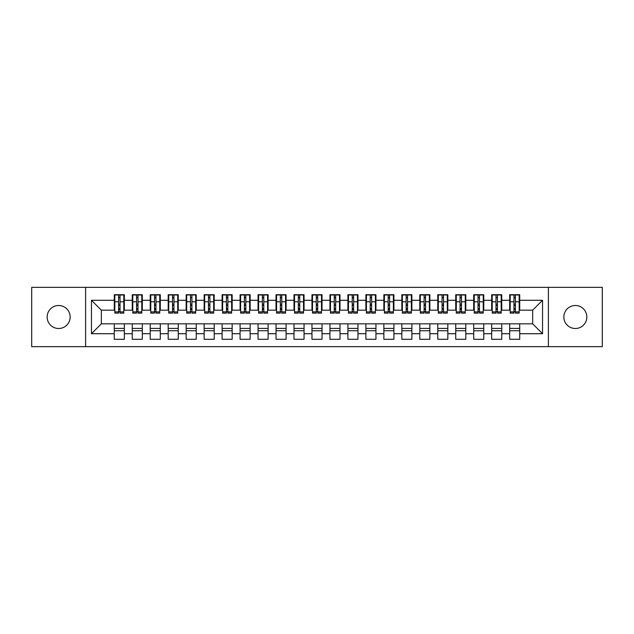 <?xml version="1.0" encoding="UTF-8"?>
<svg xmlns="http://www.w3.org/2000/svg" width="634" height="634" viewBox="0 0 634 634"><rect width="100%" height="100%" fill="white"/><g stroke="black" fill="none" stroke-linecap="round" stroke-linejoin="round"><path stroke-width="0.95" d="M575.339 305.501A11.499 11.499 0 0 0 563.84 317A11.499 11.499 0 0 0 575.339 328.499A11.499 11.499 0 0 0 586.846 317A11.499 11.499 0 0 0 575.339 305.501M58.661 305.501A11.499 11.499 0 0 0 47.154 317A11.499 11.499 0 0 0 58.661 328.499A11.499 11.499 0 0 0 70.16 317A11.499 11.499 0 0 0 58.661 305.501M548.386 346.655L602.3 346.655L602.3 287.345L548.386 287.345L548.386 346.655L85.614 346.655L85.614 287.345L31.7 287.345L31.7 346.655L85.614 346.655M513.968 305.588L515.41 305.588L513.968 305.588M519.721 328.412L509.657 328.412M509.657 330.75L519.721 330.75M495.994 305.588L497.436 305.588L495.994 305.588M501.748 328.412L491.683 328.412M491.683 330.75L501.748 330.75M478.028 305.588L479.462 305.588L478.028 305.588M483.774 328.412L473.709 328.412M473.709 330.75L483.774 330.75M460.054 305.588L461.489 305.588L460.054 305.588M465.808 328.412L455.743 328.412M455.743 330.75L465.808 330.75M442.08 305.588L443.523 305.588L442.08 305.588M447.834 328.412L437.769 328.412M437.769 330.75L447.834 330.75M424.114 305.588L425.549 305.588L424.114 305.588M429.86 328.412L419.795 328.412M419.795 330.75L429.86 330.75M406.14 305.588L407.575 305.588L406.14 305.588M411.894 328.412L401.829 328.412M401.829 330.75L411.894 330.75M388.166 305.588L389.609 305.588L388.166 305.588M393.92 328.412L383.855 328.412M383.855 330.75L393.92 330.75M370.193 305.588L371.635 305.588L370.193 305.588M375.946 328.412L365.881 328.412M365.881 330.75L375.946 330.75M352.227 305.588L353.661 305.588L352.227 305.588M357.972 328.412L347.907 328.412M347.907 330.75L357.972 330.75M334.253 305.588L335.687 305.588L334.253 305.588M340.006 328.412L329.942 328.412M329.942 330.75L340.006 330.75M316.279 305.588L317.721 305.588L316.279 305.588M322.032 328.412L311.968 328.412M311.968 330.75L322.032 330.75M298.313 305.588L299.747 305.588L298.313 305.588M304.058 328.412L293.994 328.412M293.994 330.75L304.058 330.75M280.339 305.588L281.773 305.588L280.339 305.588M286.092 328.412L276.028 328.412M276.028 330.75L286.092 330.75M262.365 305.588L263.807 305.588L262.365 305.588M268.119 328.412L258.054 328.412M258.054 330.75L268.119 330.75M244.391 305.588L245.833 305.588L244.391 305.588M250.145 328.412L240.08 328.412M240.08 330.75L250.145 330.75M226.425 305.588L227.86 305.588L226.425 305.588M232.171 328.412L222.106 328.412M222.106 330.75L232.171 330.75M208.451 305.588L209.886 305.588L208.451 305.588M214.205 328.412L204.14 328.412M204.14 330.75L214.205 330.75M190.477 305.588L191.92 305.588L190.477 305.588M196.231 328.412L186.166 328.412M186.166 330.75L196.231 330.75M172.511 305.588L173.946 305.588L172.511 305.588M178.257 328.412L168.192 328.412M168.192 330.75L178.257 330.75M154.537 305.588L155.972 305.588L154.537 305.588M160.291 328.412L150.226 328.412M150.226 330.75L160.291 330.75M136.564 305.588L138.006 305.588L136.564 305.588M142.317 328.412L132.252 328.412M132.252 330.75L142.317 330.75M548.386 287.345L85.614 287.345M114.817 310.169L101.337 310.169L91.454 300.286L91.454 333.714L114.278 333.714L114.278 339.285L124.343 339.285L124.343 333.714L132.252 333.714L132.252 339.285L142.317 339.285L142.317 333.714L150.226 333.714L150.226 339.285L160.291 339.285L160.291 333.714L168.192 333.714L168.192 339.285L178.257 339.285L178.257 333.714L186.166 333.714L186.166 339.285L196.231 339.285L196.231 333.714L204.14 333.714L204.14 339.285L214.205 339.285L214.205 333.714L222.106 333.714L222.106 339.285L232.171 339.285L232.171 333.714L240.08 333.714L240.08 339.285L250.145 339.285L250.145 333.714L258.054 333.714L258.054 339.285L268.119 339.285L268.119 333.714L276.028 333.714L276.028 339.285L286.092 339.285L286.092 333.714L293.994 333.714L293.994 339.285L304.058 339.285L304.058 333.714L311.968 333.714L311.968 339.285L322.032 339.285L322.032 333.714L329.942 333.714L329.942 339.285L340.006 339.285L340.006 333.714L347.907 333.714L347.907 339.285L357.972 339.285L357.972 333.714L365.881 333.714L365.881 339.285L375.946 339.285L375.946 333.714L383.855 333.714L383.855 339.285L393.92 339.285L393.92 333.714L401.829 333.714L401.829 339.285L411.894 339.285L411.894 333.714L419.795 333.714L419.795 339.285L429.86 339.285L429.86 333.714L437.769 333.714L437.769 339.285L447.834 339.285L447.834 333.714L455.743 333.714L455.743 339.285L465.808 339.285L465.808 333.714L473.709 333.714L473.709 339.285L483.774 339.285L483.774 333.714L491.683 333.714L491.683 339.285L501.748 339.285L501.748 333.714L509.657 333.714L509.657 339.285L519.721 339.285L519.721 323.831L532.663 323.831L532.663 310.169L519.183 310.169M91.454 300.286L114.278 300.286L114.278 310.169M532.663 310.169L542.546 300.286L519.721 300.286L519.721 294.715L509.657 294.715L509.657 300.286L501.748 300.286L501.748 294.715L491.683 294.715L491.683 300.286L483.774 300.286L483.774 294.715L473.709 294.715L473.709 300.286L465.808 300.286L465.808 294.715L455.743 294.715L455.743 300.286L447.834 300.286L447.834 294.715L437.769 294.715L437.769 300.286L429.86 300.286L429.86 294.715L419.795 294.715L419.795 300.286L411.894 300.286L411.894 294.715L401.829 294.715L401.829 300.286L393.92 300.286L393.92 294.715L383.855 294.715L383.855 300.286L375.946 300.286L375.946 294.715L365.881 294.715L365.881 300.286L357.972 300.286L357.972 294.715L347.907 294.715L347.907 300.286L340.006 300.286L340.006 294.715L329.942 294.715L329.942 300.286L322.032 300.286L322.032 294.715L311.968 294.715L311.968 300.286L304.058 300.286L304.058 294.715L293.994 294.715L293.994 300.286L286.092 300.286L286.092 294.715L276.028 294.715L276.028 300.286L268.119 300.286L268.119 294.715L258.054 294.715L258.054 300.286L250.145 300.286L250.145 294.715L240.08 294.715L240.08 300.286L232.171 300.286L232.171 294.715L222.106 294.715L222.106 300.286L214.205 300.286L214.205 294.715L204.14 294.715L204.14 300.286L196.231 300.286L196.231 294.715L186.166 294.715L186.166 300.286L178.257 300.286L178.257 294.715L168.192 294.715L168.192 300.286L160.291 300.286L160.291 294.715L150.226 294.715L150.226 300.286L142.317 300.286L142.317 294.715L132.252 294.715L132.252 300.286L124.343 300.286L124.343 294.715L114.278 294.715L114.278 300.286M542.546 300.286L542.546 333.714L519.721 333.714M501.748 333.714L501.748 323.831L519.721 323.831M509.657 333.714L509.657 323.831M519.721 300.286L519.721 310.169M483.774 333.714L483.774 323.831L501.748 323.831M491.683 333.714L491.683 323.831M509.657 300.286L509.657 310.169L501.209 310.169M501.748 300.286L501.748 310.169M465.808 333.714L465.808 323.831L483.774 323.831M473.709 333.714L473.709 323.831M491.683 300.286L491.683 310.169L483.235 310.169M483.774 300.286L483.774 310.169M447.834 333.714L447.834 323.831L465.808 323.831M455.743 333.714L455.743 323.831M473.709 300.286L473.709 310.169L465.269 310.169M465.808 300.286L465.808 310.169M429.86 333.714L429.86 323.831L447.834 323.831M437.769 333.714L437.769 323.831M455.743 300.286L455.743 310.169L447.295 310.169M447.834 300.286L447.834 310.169M411.894 333.714L411.894 323.831L429.86 323.831M419.795 333.714L419.795 323.831M437.769 300.286L437.769 310.169L429.321 310.169M429.86 300.286L429.86 310.169M393.92 333.714L393.92 323.831L411.894 323.831M401.829 333.714L401.829 323.831M419.795 300.286L419.795 310.169L411.355 310.169M411.894 300.286L411.894 310.169M375.946 333.714L375.946 323.831L393.92 323.831M383.855 333.714L383.855 323.831M401.829 300.286L401.829 310.169L393.381 310.169M393.92 300.286L393.92 310.169M357.972 333.714L357.972 323.831L375.946 323.831M365.881 333.714L365.881 323.831M383.855 300.286L383.855 310.169L375.407 310.169M375.946 300.286L375.946 310.169M340.006 333.714L340.006 323.831L357.972 323.831M347.907 333.714L347.907 323.831M365.881 300.286L365.881 310.169L357.433 310.169M357.972 300.286L357.972 310.169M322.032 333.714L322.032 323.831L340.006 323.831M329.942 333.714L329.942 323.831M347.907 300.286L347.907 310.169L339.467 310.169M340.006 300.286L340.006 310.169M304.058 333.714L304.058 323.831L322.032 323.831M311.968 333.714L311.968 323.831M329.942 300.286L329.942 310.169L321.493 310.169M322.032 300.286L322.032 310.169M286.092 333.714L286.092 323.831L304.058 323.831M293.994 333.714L293.994 323.831M311.968 300.286L311.968 310.169L303.52 310.169M304.058 300.286L304.058 310.169M268.119 333.714L268.119 323.831L286.092 323.831M276.028 333.714L276.028 323.831M293.994 300.286L293.994 310.169L285.546 310.169M286.092 300.286L286.092 310.169M250.145 333.714L250.145 323.831L268.119 323.831M258.054 333.714L258.054 323.831M276.028 300.286L276.028 310.169L267.58 310.169M268.119 300.286L268.119 310.169M232.171 333.714L232.171 323.831L250.145 323.831M240.08 333.714L240.08 323.831M258.054 300.286L258.054 310.169L249.606 310.169M250.145 300.286L250.145 310.169M214.205 333.714L214.205 323.831L232.171 323.831M222.106 333.714L222.106 323.831M240.08 300.286L240.08 310.169L231.632 310.169M232.171 300.286L232.171 310.169M196.231 333.714L196.231 323.831L214.205 323.831M204.14 333.714L204.14 323.831M222.106 300.286L222.106 310.169L213.666 310.169M214.205 300.286L214.205 310.169M178.257 333.714L178.257 323.831L196.231 323.831M186.166 333.714L186.166 323.831M204.14 300.286L204.14 310.169L195.692 310.169M196.231 300.286L196.231 310.169M160.291 333.714L160.291 323.831L178.257 323.831M168.192 333.714L168.192 323.831M186.166 300.286L186.166 310.169L177.718 310.169M178.257 300.286L178.257 310.169M142.317 333.714L142.317 323.831L160.291 323.831M150.226 333.714L150.226 323.831M168.192 300.286L168.192 310.169L159.744 310.169M160.291 300.286L160.291 310.169M124.343 333.714L124.343 323.831L142.317 323.831M132.252 333.714L132.252 323.831M150.226 300.286L150.226 310.169L141.778 310.169M142.317 300.286L142.317 310.169M118.59 305.588L120.032 305.588L118.59 305.588M124.343 328.412L114.278 328.412M114.278 330.75L124.343 330.75M91.454 333.714L101.337 323.831L124.343 323.831M114.278 333.714L114.278 323.831M132.252 300.286L132.252 310.169L123.804 310.169M124.343 300.286L124.343 310.169M101.337 310.169L101.337 323.831M510.196 310.169L509.657 310.169M492.222 310.169L491.683 310.169M474.256 310.169L473.709 310.169M456.282 310.169L455.743 310.169M438.308 310.169L437.769 310.169M420.334 310.169L419.795 310.169M402.368 310.169L401.829 310.169M384.394 310.169L383.855 310.169M366.42 310.169L365.881 310.169M348.454 310.169L347.907 310.169M330.48 310.169L329.942 310.169M312.507 310.169L311.968 310.169M294.533 310.169L293.994 310.169M276.567 310.169L276.028 310.169M258.593 310.169L258.054 310.169M240.619 310.169L240.08 310.169M222.645 310.169L222.106 310.169M204.679 310.169L204.14 310.169M186.705 310.169L186.166 310.169M168.731 310.169L168.192 310.169M150.765 310.169L150.226 310.169M132.791 310.169L132.252 310.169M542.546 333.714L532.663 323.831M114.817 294.897L123.804 294.897L114.817 294.897L114.817 313.133L118.59 313.133L118.59 294.961L123.804 294.992L123.804 313.133L120.032 313.133L120.032 294.992M118.59 297.298L120.032 297.298M118.59 311.627L120.032 311.627M120.032 309.368L118.59 309.368M118.59 308.489L120.032 308.489M124.343 303.25L123.804 303.25M124.343 305.588L123.804 305.588M114.817 303.25L114.278 303.25M114.817 305.588L114.278 305.588M132.791 294.897L141.778 294.897L132.791 294.897L132.791 313.133L136.564 313.133L136.564 294.961L141.778 294.992L141.778 313.133L138.006 313.133L138.006 294.992M136.564 297.298L138.006 297.298M136.564 311.627L138.006 311.627M138.006 309.368L136.564 309.368M136.564 308.489L138.006 308.489M142.317 303.25L141.778 303.25M142.317 305.588L141.778 305.588M132.791 303.25L132.252 303.25M132.791 305.588L132.252 305.588M150.765 294.897L159.744 294.897L150.765 294.897L150.765 313.133L154.537 313.133L154.537 294.961L159.744 294.992L159.744 313.133L155.972 313.133L155.972 294.992M154.537 297.298L155.972 297.298M154.537 311.627L155.972 311.627M155.972 309.368L154.537 309.368M154.537 308.489L155.972 308.489M160.291 303.25L159.744 303.25M160.291 305.588L159.744 305.588M150.765 303.25L150.226 303.25M150.765 305.588L150.226 305.588M168.731 294.897L177.718 294.897L168.731 294.897L168.731 313.133L172.511 313.133L172.511 294.961L177.718 294.992L177.718 313.133L173.946 313.133L173.946 294.992M172.511 297.298L173.946 297.298M172.511 311.627L173.946 311.627M173.946 309.368L172.511 309.368M172.511 308.489L173.946 308.489M178.257 303.25L177.718 303.25M178.257 305.588L177.718 305.588M168.731 303.25L168.192 303.25M168.731 305.588L168.192 305.588M186.705 294.897L195.692 294.897L186.705 294.897L186.705 313.133L190.477 313.133L190.477 294.961L195.692 294.992L195.692 313.133L191.92 313.133L191.92 294.992M190.477 297.298L191.92 297.298M190.477 311.627L191.92 311.627M191.92 309.368L190.477 309.368M190.477 308.489L191.92 308.489M196.231 303.25L195.692 303.25M196.231 305.588L195.692 305.588M186.705 303.25L186.166 303.25M186.705 305.588L186.166 305.588M204.679 294.897L213.666 294.897L204.679 294.897L204.679 313.133L208.451 313.133L208.451 294.961L213.666 294.992L213.666 313.133L209.886 313.133L209.886 294.992M208.451 297.298L209.886 297.298M208.451 311.627L209.886 311.627M209.886 309.368L208.451 309.368M208.451 308.489L209.886 308.489M214.205 303.25L213.666 303.25M214.205 305.588L213.666 305.588M204.679 303.25L204.14 303.25M204.679 305.588L204.14 305.588M222.645 294.897L231.632 294.897L222.645 294.897L222.645 313.133L226.425 313.133L226.425 294.961L231.632 294.992L231.632 313.133L227.86 313.133L227.86 294.992M226.425 297.298L227.86 297.298M226.425 311.627L227.86 311.627M227.86 309.368L226.425 309.368M226.425 308.489L227.86 308.489M232.171 303.25L231.632 303.25M232.171 305.588L231.632 305.588M222.645 303.25L222.106 303.25M222.645 305.588L222.106 305.588M240.619 294.897L249.606 294.897L240.619 294.897L240.619 313.133L244.391 313.133L244.391 294.961L249.606 294.992L249.606 313.133L245.833 313.133L245.833 294.992M244.391 297.298L245.833 297.298M244.391 311.627L245.833 311.627M245.833 309.368L244.391 309.368M244.391 308.489L245.833 308.489M250.145 303.25L249.606 303.25M250.145 305.588L249.606 305.588M240.619 303.25L240.08 303.25M240.619 305.588L240.08 305.588M258.593 294.897L267.58 294.897L258.593 294.897L258.593 313.133L262.365 313.133L262.365 294.961L267.58 294.992L267.58 313.133L263.807 313.133L263.807 294.992M262.365 297.298L263.807 297.298M262.365 311.627L263.807 311.627M263.807 309.368L262.365 309.368M262.365 308.489L263.807 308.489M268.119 303.25L267.58 303.25M268.119 305.588L267.58 305.588M258.593 303.25L258.054 303.25M258.593 305.588L258.054 305.588M276.567 294.897L285.546 294.897L276.567 294.897L276.567 313.133L280.339 313.133L280.339 294.961L285.546 294.992L285.546 313.133L281.773 313.133L281.773 294.992M280.339 297.298L281.773 297.298M280.339 311.627L281.773 311.627M281.773 309.368L280.339 309.368M280.339 308.489L281.773 308.489M286.092 303.25L285.546 303.25M286.092 305.588L285.546 305.588M276.567 303.25L276.028 303.25M276.567 305.588L276.028 305.588M294.533 294.897L303.52 294.897L294.533 294.897L294.533 313.133L298.313 313.133L298.313 294.961L303.52 294.992L303.52 313.133L299.747 313.133L299.747 294.992M298.313 297.298L299.747 297.298M298.313 311.627L299.747 311.627M299.747 309.368L298.313 309.368M298.313 308.489L299.747 308.489M304.058 303.25L303.52 303.25M304.058 305.588L303.52 305.588M294.533 303.25L293.994 303.25M294.533 305.588L293.994 305.588M312.507 294.897L321.493 294.897L312.507 294.897L312.507 313.133L316.279 313.133L316.279 294.961L321.493 294.992L321.493 313.133L317.721 313.133L317.721 294.992M316.279 297.298L317.721 297.298M316.279 311.627L317.721 311.627M317.721 309.368L316.279 309.368M316.279 308.489L317.721 308.489M322.032 303.25L321.493 303.25M322.032 305.588L321.493 305.588M312.507 303.25L311.968 303.25M312.507 305.588L311.968 305.588M330.48 294.897L339.467 294.897L330.48 294.897L330.48 313.133L334.253 313.133L334.253 294.961L339.467 294.992L339.467 313.133L335.687 313.133L335.687 294.992M334.253 297.298L335.687 297.298M334.253 311.627L335.687 311.627M335.687 309.368L334.253 309.368M334.253 308.489L335.687 308.489M340.006 303.25L339.467 303.25M340.006 305.588L339.467 305.588M330.48 303.25L329.942 303.25M330.48 305.588L329.942 305.588M348.454 294.897L357.433 294.897L348.454 294.897L348.454 313.133L352.227 313.133L352.227 294.961L357.433 294.992L357.433 313.133L353.661 313.133L353.661 294.992M352.227 297.298L353.661 297.298M352.227 311.627L353.661 311.627M353.661 309.368L352.227 309.368M352.227 308.489L353.661 308.489M357.972 303.25L357.433 303.25M357.972 305.588L357.433 305.588M348.454 303.25L347.907 303.25M348.454 305.588L347.907 305.588M366.42 294.897L375.407 294.897L366.42 294.897L366.42 313.133L370.193 313.133L370.193 294.961L375.407 294.992L375.407 313.133L371.635 313.133L371.635 294.992M370.193 297.298L371.635 297.298M370.193 311.627L371.635 311.627M371.635 309.368L370.193 309.368M370.193 308.489L371.635 308.489M375.946 303.25L375.407 303.25M375.946 305.588L375.407 305.588M366.42 303.25L365.881 303.25M366.42 305.588L365.881 305.588M384.394 294.897L393.381 294.897L384.394 294.897L384.394 313.133L388.166 313.133L388.166 294.961L393.381 294.992L393.381 313.133L389.609 313.133L389.609 294.992M388.166 297.298L389.609 297.298M388.166 311.627L389.609 311.627M389.609 309.368L388.166 309.368M388.166 308.489L389.609 308.489M393.92 303.25L393.381 303.25M393.92 305.588L393.381 305.588M384.394 303.25L383.855 303.25M384.394 305.588L383.855 305.588M402.368 294.897L411.355 294.897L402.368 294.897L402.368 313.133L406.14 313.133L406.14 294.961L411.355 294.992L411.355 313.133L407.575 313.133L407.575 294.992M406.14 297.298L407.575 297.298M406.14 311.627L407.575 311.627M407.575 309.368L406.14 309.368M406.14 308.489L407.575 308.489M411.894 303.25L411.355 303.25M411.894 305.588L411.355 305.588M402.368 303.25L401.829 303.25M402.368 305.588L401.829 305.588M420.334 294.897L429.321 294.897L420.334 294.897L420.334 313.133L424.114 313.133L424.114 294.961L429.321 294.992L429.321 313.133L425.549 313.133L425.549 294.992M424.114 297.298L425.549 297.298M424.114 311.627L425.549 311.627M425.549 309.368L424.114 309.368M424.114 308.489L425.549 308.489M429.86 303.25L429.321 303.25M429.86 305.588L429.321 305.588M420.334 303.25L419.795 303.25M420.334 305.588L419.795 305.588M438.308 294.897L447.295 294.897L438.308 294.897L438.308 313.133L442.08 313.133L442.08 294.961L447.295 294.992L447.295 313.133L443.523 313.133L443.523 294.992M442.08 297.298L443.523 297.298M442.08 311.627L443.523 311.627M443.523 309.368L442.08 309.368M442.08 308.489L443.523 308.489M447.834 303.25L447.295 303.25M447.834 305.588L447.295 305.588M438.308 303.25L437.769 303.25M438.308 305.588L437.769 305.588M456.282 294.897L465.269 294.897L456.282 294.897L456.282 313.133L460.054 313.133L460.054 294.961L465.269 294.992L465.269 313.133L461.489 313.133L461.489 294.992M460.054 297.298L461.489 297.298M460.054 311.627L461.489 311.627M461.489 309.368L460.054 309.368M460.054 308.489L461.489 308.489M465.808 303.25L465.269 303.25M465.808 305.588L465.269 305.588M456.282 303.25L455.743 303.25M456.282 305.588L455.743 305.588M474.256 294.897L483.235 294.897L474.256 294.897L474.256 313.133L478.028 313.133L478.028 294.961L483.235 294.992L483.235 313.133L479.462 313.133L479.462 294.992M478.028 297.298L479.462 297.298M478.028 311.627L479.462 311.627M479.462 309.368L478.028 309.368M478.028 308.489L479.462 308.489M483.774 303.25L483.235 303.25M483.774 305.588L483.235 305.588M474.256 303.25L473.709 303.25M474.256 305.588L473.709 305.588M492.222 294.897L501.209 294.897L492.222 294.897L492.222 313.133L495.994 313.133L495.994 294.961L501.209 294.992L501.209 313.133L497.436 313.133L497.436 294.992M495.994 297.298L497.436 297.298M495.994 311.627L497.436 311.627M497.436 309.368L495.994 309.368M495.994 308.489L497.436 308.489M501.748 303.25L501.209 303.25M501.748 305.588L501.209 305.588M492.222 303.25L491.683 303.25M492.222 305.588L491.683 305.588M510.196 294.897L519.183 294.897L510.196 294.897L510.196 313.133L513.968 313.133L513.968 294.961L519.183 294.992L519.183 313.133L515.41 313.133L515.41 294.992M513.968 297.298L515.41 297.298M513.968 311.627L515.41 311.627M515.41 309.368L513.968 309.368M513.968 308.489L515.41 308.489M519.721 303.25L519.183 303.25M519.721 305.588L519.183 305.588M510.196 303.25L509.657 303.25M510.196 305.588L509.657 305.588M114.817 294.992L118.59 294.992M120.032 311.904L123.804 311.904M120.032 301.784L123.804 301.784M114.817 311.904L118.59 311.904M114.817 301.784L118.59 301.784M118.59 304.217L120.032 304.217M118.59 297.774L120.032 297.774M132.791 294.992L136.564 294.992M138.006 311.904L141.778 311.904M138.006 301.784L141.778 301.784M132.791 311.904L136.564 311.904M132.791 301.784L136.564 301.784M136.564 304.217L138.006 304.217M136.564 297.774L138.006 297.774M150.765 294.992L154.537 294.992M155.972 311.904L159.744 311.904M155.972 301.784L159.744 301.784M150.765 311.904L154.537 311.904M150.765 301.784L154.537 301.784M154.537 304.217L155.972 304.217M154.537 297.774L155.972 297.774M168.731 294.992L172.511 294.992M173.946 311.904L177.718 311.904M173.946 301.784L177.718 301.784M168.731 311.904L172.511 311.904M168.731 301.784L172.511 301.784M172.511 304.217L173.946 304.217M172.511 297.774L173.946 297.774M186.705 294.992L190.477 294.992M191.92 311.904L195.692 311.904M191.92 301.784L195.692 301.784M186.705 311.904L190.477 311.904M186.705 301.784L190.477 301.784M190.477 304.217L191.92 304.217M190.477 297.774L191.92 297.774M204.679 294.992L208.451 294.992M209.886 311.904L213.666 311.904M209.886 301.784L213.666 301.784M204.679 311.904L208.451 311.904M204.679 301.784L208.451 301.784M208.451 304.217L209.886 304.217M208.451 297.774L209.886 297.774M222.645 294.992L226.425 294.992M227.86 311.904L231.632 311.904M227.86 301.784L231.632 301.784M222.645 311.904L226.425 311.904M222.645 301.784L226.425 301.784M226.425 304.217L227.86 304.217M226.425 297.774L227.86 297.774M240.619 294.992L244.391 294.992M245.833 311.904L249.606 311.904M245.833 301.784L249.606 301.784M240.619 311.904L244.391 311.904M240.619 301.784L244.391 301.784M244.391 304.217L245.833 304.217M244.391 297.774L245.833 297.774M258.593 294.992L262.365 294.992M263.807 311.904L267.58 311.904M263.807 301.784L267.58 301.784M258.593 311.904L262.365 311.904M258.593 301.784L262.365 301.784M262.365 304.217L263.807 304.217M262.365 297.774L263.807 297.774M276.567 294.992L280.339 294.992M281.773 311.904L285.546 311.904M281.773 301.784L285.546 301.784M276.567 311.904L280.339 311.904M276.567 301.784L280.339 301.784M280.339 304.217L281.773 304.217M280.339 297.774L281.773 297.774M294.533 294.992L298.313 294.992M299.747 311.904L303.52 311.904M299.747 301.784L303.52 301.784M294.533 311.904L298.313 311.904M294.533 301.784L298.313 301.784M298.313 304.217L299.747 304.217M298.313 297.774L299.747 297.774M312.507 294.992L316.279 294.992M317.721 311.904L321.493 311.904M317.721 301.784L321.493 301.784M312.507 311.904L316.279 311.904M312.507 301.784L316.279 301.784M316.279 304.217L317.721 304.217M316.279 297.774L317.721 297.774M330.48 294.992L334.253 294.992M335.687 311.904L339.467 311.904M335.687 301.784L339.467 301.784M330.48 311.904L334.253 311.904M330.48 301.784L334.253 301.784M334.253 304.217L335.687 304.217M334.253 297.774L335.687 297.774M348.454 294.992L352.227 294.992M353.661 311.904L357.433 311.904M353.661 301.784L357.433 301.784M348.454 311.904L352.227 311.904M348.454 301.784L352.227 301.784M352.227 304.217L353.661 304.217M352.227 297.774L353.661 297.774M366.42 294.992L370.193 294.992M371.635 311.904L375.407 311.904M371.635 301.784L375.407 301.784M366.42 311.904L370.193 311.904M366.42 301.784L370.193 301.784M370.193 304.217L371.635 304.217M370.193 297.774L371.635 297.774M384.394 294.992L388.166 294.992M389.609 311.904L393.381 311.904M389.609 301.784L393.381 301.784M384.394 311.904L388.166 311.904M384.394 301.784L388.166 301.784M388.166 304.217L389.609 304.217M388.166 297.774L389.609 297.774M402.368 294.992L406.14 294.992M407.575 311.904L411.355 311.904M407.575 301.784L411.355 301.784M402.368 311.904L406.14 311.904M402.368 301.784L406.14 301.784M406.14 304.217L407.575 304.217M406.14 297.774L407.575 297.774M420.334 294.992L424.114 294.992M425.549 311.904L429.321 311.904M425.549 301.784L429.321 301.784M420.334 311.904L424.114 311.904M420.334 301.784L424.114 301.784M424.114 304.217L425.549 304.217M424.114 297.774L425.549 297.774M438.308 294.992L442.08 294.992M443.523 311.904L447.295 311.904M443.523 301.784L447.295 301.784M438.308 311.904L442.08 311.904M438.308 301.784L442.08 301.784M442.08 304.217L443.523 304.217M442.08 297.774L443.523 297.774M456.282 294.992L460.054 294.992M461.489 311.904L465.269 311.904M461.489 301.784L465.269 301.784M456.282 311.904L460.054 311.904M456.282 301.784L460.054 301.784M460.054 304.217L461.489 304.217M460.054 297.774L461.489 297.774M474.256 294.992L478.028 294.992M479.462 311.904L483.235 311.904M479.462 301.784L483.235 301.784M474.256 311.904L478.028 311.904M474.256 301.784L478.028 301.784M478.028 304.217L479.462 304.217M478.028 297.774L479.462 297.774M492.222 294.992L495.994 294.992M497.436 311.904L501.209 311.904M497.436 301.784L501.209 301.784M492.222 311.904L495.994 311.904M492.222 301.784L495.994 301.784M495.994 304.217L497.436 304.217M495.994 297.774L497.436 297.774M510.196 294.992L513.968 294.992M515.41 311.904L519.183 311.904M515.41 301.784L519.183 301.784M510.196 311.904L513.968 311.904M510.196 301.784L513.968 301.784M513.968 304.217L515.41 304.217M513.968 297.774L515.41 297.774"/></g></svg>

